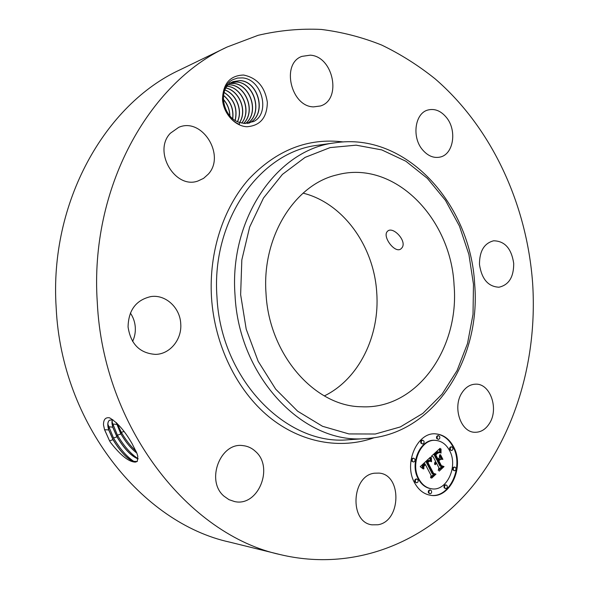 <?xml version="1.0" encoding="UTF-8"?>
<svg xmlns="http://www.w3.org/2000/svg" width="589" height="589" viewBox="0 0 589 589"><rect width="100%" height="100%" fill="white"/><g stroke="black" fill="none" stroke-linecap="round" stroke-linejoin="round"><path stroke-width="0.88" d="M303.07 193.148C343.38 203.087 374.125 246.452 376.746 292.792C379.949 335.782 358.973 379.08 324.333 395.918M454.067 285.142C459.663 348.298 416.872 409.753 361.418 406.756C314.997 406.491 269.011 354.909 266.022 293.528C261.685 236.572 294.979 184.305 337.099 174.852C394.026 159.442 451.012 218.033 454.067 285.142M401.897 247.881C407.426 241.335 393.128 226.014 387.672 231.102L386.863 232.022C382.924 237.698 395.425 254.014 401.087 248.742L401.897 247.881M280.349 554.617L229.828 542.16C142.067 523.15 61.521 423.322 56.191 307.944C49.02 202.373 105.306 103.966 180.293 69.686L227.126 47.017L258.129 35.303C279.252 30.378 300.331 28.427 321.373 29.45C342.18 32.071 362.309 37.284 381.76 45.095C400.682 54.24 418.462 65.489 435.116 78.838C491.925 127.901 526.772 204.243 532.603 282.779C537.588 357.626 516.185 433.85 470.582 488.561C424.838 542.616 353.923 572.118 280.349 554.617C188.767 534.996 103.215 427.408 97.295 302.532C89.432 188.289 148.848 82.644 227.126 47.017M130.368 313.046C133.305 317.353 134.947 322.154 135.301 327.447C135.573 332.373 134.675 337.033 132.599 341.429M109.569 440.866L110.548 442.479C120.745 455.562 129.05 462.1 135.47 462.1L137.296 461.423L137.804 456.21L136.891 453.221L132.01 443.524C124.905 431.111 117.432 422.549 109.598 417.822C105.46 417.152 103.436 419.515 103.509 424.912L104.547 429.705L109.569 440.866L104.533 429.536L103.509 424.912M377.91 524.77L371.865 524.821C349.071 522.112 351.596 475.397 374.501 473.203L379.021 473.1C402.147 474.557 401.256 521.375 377.91 524.77M255.626 451.557C274.216 467.57 258.041 507.07 234.562 501.556L228.988 499.663L224.034 496.203C205.384 480.734 220.485 441.787 243.11 445.645C247.851 446.175 252.026 448.148 255.626 451.557M180.742 323.788C182.016 339.382 170.044 354.21 155.54 354.387C139.843 353.319 130.684 344.167 128.063 326.932C128.483 310.064 136.118 299.941 150.975 296.561C165.693 294.316 180.094 307.738 180.742 323.788M208.278 174.153L203.573 178.364L197.926 181.014C175.073 189.525 152.617 151.299 170.383 133.224L178.695 127.357C202.049 116.894 225.889 155.408 208.278 174.153M313.606 106.874C290.988 106.764 280.857 63.722 301.855 56.389L310.241 55.167C333.448 56.338 342.062 99.777 320.416 105.983L313.606 106.874M422.556 149.82C411.564 137.237 414.906 113.14 427.938 110.01C434.704 108.347 440.837 110.806 446.352 117.38C457.285 130.294 453.545 154.465 440.042 157.086C433.688 158.382 427.857 155.96 422.556 149.82M479.475 264.49C479.446 251.164 484.158 243.264 493.611 240.798C504.773 240.989 511.473 248.529 513.711 263.423C513.77 277.051 508.859 284.973 498.971 287.211C488.178 286.681 481.684 279.105 479.475 264.49M461.99 392.753C465.693 387.12 470.316 384.256 475.846 384.161C490.32 383.557 499.023 408.869 489.496 423.366C485.638 429.455 480.72 432.422 474.741 432.274C460.598 432.282 452.315 406.896 461.99 392.753M243.574 75.031C257.106 77.836 265.028 86.966 267.347 102.42C267.001 117.697 260.169 125.803 246.857 126.731C234.878 126.208 223.283 113.316 222.495 99.269C223.032 83.579 230.056 75.495 243.574 75.031M453.596 446.837C464.846 466.694 450.092 498.942 430.758 495.327C423.992 494.237 418.61 490.085 414.619 482.862C403.237 463.197 417.527 431.428 436.051 433.909C443.524 434.66 449.37 438.974 453.596 446.837M112.86 419.714L109.37 420.296C107.515 421.857 107.294 425.067 108.707 429.926L113 439.689C121.29 453.132 128.785 460.605 135.47 462.1M109.554 420.163L109.466 420.229C108.023 421.393 107.566 423.609 108.096 426.892L108.796 429.86L113.088 439.622C119.619 450.548 126.201 457.778 132.834 461.32L137.222 461.489M110.548 442.479L109.583 440.822L113 439.689M242.521 77.895L237.566 78.042L232.935 79.64C217.297 87.157 221.516 117.314 239.348 124.323L239.664 122.468L244.582 123.476L253.564 121.57C270.506 113.655 262.444 79.324 242.521 77.895M430.463 495.283C449.694 498.537 464.161 466.503 452.993 446.786C448.847 439.048 443.097 434.748 435.757 433.894M134.601 461.923C127.202 457.167 120.178 449.186 113.515 437.98L107.883 424.264M232.942 81.672L240.098 80.612C258.578 81.709 266.662 113.729 250.156 122.527L248.683 123.278M248.727 123.27L250.509 122.35C266.788 113.353 258.586 81.628 240.238 80.553L233.008 81.643L231.462 82.423C217.297 89.727 223.121 118.058 239.664 122.468M435.86 440.41L435.271 440.366C420.612 438.326 409.311 463.374 418.271 478.872C421.437 484.614 425.707 487.898 431.096 488.73L431.693 488.804C446.852 491.557 458.433 466.194 449.562 450.563C446.256 444.423 441.684 441.036 435.86 440.41C421.201 438.363 409.9 463.433 418.86 478.945C422.026 484.688 426.303 487.972 431.693 488.804M422.806 440.248L422.217 440.204C420.87 440.513 420.428 441.492 420.907 443.149L422.563 443.988C423.925 443.679 424.36 442.7 423.889 441.043L422.806 440.248C421.452 440.557 421.017 441.544 421.488 443.2L422.563 443.988M451.697 446.86L451.1 446.808C449.797 447.117 449.37 448.082 449.834 449.709L451.454 450.533C452.764 450.232 453.191 449.267 452.735 447.633L451.697 446.86C450.394 447.161 449.967 448.126 450.43 449.76L451.454 450.533M438.562 435.683L437.973 435.646C436.655 435.956 436.228 436.928 436.699 438.562L438.349 439.387C439.674 439.077 440.101 438.106 439.63 436.478L438.562 435.683C437.244 436 436.824 436.972 437.288 438.599L438.349 439.387M446.123 484.953L445.527 484.88C444.158 485.159 443.708 486.146 444.165 487.832L445.733 488.656C447.103 488.377 447.552 487.39 447.095 485.697L446.123 484.953C444.754 485.233 444.305 486.219 444.761 487.906L445.733 488.656M454.796 467.114L454.2 467.055C452.875 467.342 452.44 468.314 452.897 469.97L454.487 470.788C455.812 470.501 456.254 469.529 455.79 467.872L454.796 467.114C453.471 467.408 453.037 468.38 453.493 470.037L454.487 470.788M416.938 479.019L416.349 478.945C414.936 479.225 414.465 480.226 414.943 481.949L416.541 482.789C417.962 482.509 418.433 481.507 417.954 479.785L416.938 479.019C415.525 479.299 415.054 480.3 415.532 482.023L416.541 482.789M413.736 458.242L413.147 458.183C411.755 458.478 411.291 459.479 411.77 461.172L413.412 462.012C414.811 461.717 415.267 460.716 414.789 459.022L413.736 458.242C412.337 458.536 411.88 459.53 412.359 461.231L413.412 462.012M430.471 490.033L429.882 489.952C428.475 490.232 428.012 491.226 428.483 492.941L430.044 493.773C431.45 493.501 431.921 492.507 431.45 490.784L430.471 490.033C429.072 490.306 428.601 491.307 429.072 493.022L430.044 493.773M112.094 419.611L112.698 427.15L116.931 436.847C124.345 449.061 131.421 456.409 138.157 458.897M112.168 419.618L112.131 424.279L112.786 427.084L117.02 436.78C123.432 447.544 129.941 454.693 136.538 458.227L138.157 458.802M138.157 458.757C130.839 453.994 123.933 446.123 117.432 435.153L111.903 421.65M229.666 83.078L236.881 81.981C255.074 83.034 263.335 114.332 247.299 123.462M231.315 82.504L236.741 82.04C254.124 82.725 263.673 113.633 247.233 123.469M430.507 457.314L430.979 461.562L428.866 460.443L426.753 461.99L432.841 473.954L434.468 474.204L430.559 477.841L431.089 475.448L425.398 464.544L423.786 466.547L423.896 468.888L423.52 466.436L425.155 464.346L424.964 463.72L422.902 466.068L423.27 468.932L420.222 466.672L430.279 457.292M431.376 457.609L431.538 461.739L431.082 457.579M429.808 461.121L427.813 462.336L433.541 473.35L435.963 474.138L431.604 478.202L435.337 474.278L433.327 473.674L427.378 462.269L428.807 461.062L429.992 461.106L429.064 461.349M440.093 448.303L440.395 452.845L437.973 452.006L434.608 454.671L437.259 459.781L437.774 459.302L435.433 454.796L437.752 452.757L439.534 452.669L437.892 453.022L435.801 454.892L437.988 459.111L439.261 457.933L439.659 454.841L442.022 459.405L439.666 458.912L437.73 460.701L440.579 466.186L442.391 466.598L438.245 470.456L438.886 467.762L436.456 463.072L435.359 464.684L436.302 462.777L436.037 462.269L434.682 464.456L434.726 462.792L435.558 461.349L433.165 456.733L431.281 456.379L440.093 448.303M441.028 448.951L441.028 453.118L440.763 448.928M442.906 459.361L440.476 454.656L442.567 459.324M438.938 460.944L441.352 465.597L444.054 466.584L439.173 471.141L443.436 466.731L441.205 465.928L438.569 460.841L440.668 459.339L438.606 460.907M116.202 422.527L120.848 434.019L117.432 435.153L117.02 436.78M116.335 422.652L120.936 433.946C125.759 442.265 131.06 448.641 136.839 453.081M423.145 468.653L422.725 468.608M423.035 468.38L422.468 468.373M422.946 468.115L422.446 468.314M422.873 467.857L422.357 468.049M422.814 467.607L422.284 467.791M422.777 467.364L422.225 467.541M422.755 467.129L422.188 467.305M422.747 466.908L422.166 467.07M422.762 466.687L422.158 466.841M422.792 466.481L422.173 466.628M422.836 466.274L422.203 466.414M422.902 466.068L422.247 466.208M422.99 465.862L422.313 466.002M423.093 465.656L422.401 465.796M423.211 465.45L422.497 465.59M423.351 465.244L422.622 465.384M423.513 465.038L422.762 465.185M423.69 464.831L422.917 464.979M423.881 464.625L423.093 464.773M424.095 464.426L423.292 464.566M424.257 464.279L423.506 464.36M424.426 464.139L423.668 464.22M424.603 463.999L423.837 464.073M424.779 463.86L424.006 463.933M424.964 463.72L424.19 463.801M424.455 465.42L424.087 465.384M424.61 465.258L424.227 465.222M424.779 465.096L424.382 465.06M425.398 464.544L424.978 464.5M434.468 474.204L433.872 474.138L430.736 477.053M432.841 473.954L433.872 474.138M426.753 461.99L426.156 461.931L432.245 473.88M426.9 461.828L426.156 461.931M427.047 461.673L426.303 461.769M427.194 461.526L426.451 461.621M427.349 461.378L426.605 461.467M427.504 461.231L426.753 461.32M427.688 461.069L426.907 461.18M427.872 460.922L427.099 461.01M428.048 460.797L427.275 460.87M428.218 460.686L427.452 460.738M428.387 460.598L427.629 460.635M428.549 460.532L427.798 460.539M428.711 460.473L427.96 460.473M428.866 460.443L428.115 460.421M429.013 460.429L428.269 460.384M429.153 460.429L428.417 460.37M430.92 461.305L430.537 461.268M430.868 461.054L430.287 461.025M430.824 460.812L430.279 460.996M430.78 460.576L430.235 460.753M430.743 460.348L430.191 460.517M430.714 460.127L430.154 460.289M430.684 459.906L430.117 460.068M430.655 459.7L430.088 459.854M430.64 459.494L430.066 459.641M430.625 459.295L430.044 459.435M429.933 457.616L430.029 459.236M429.992 461.106L429.212 461.062M429.904 461.04L429.403 461.047M429.727 460.944L429.197 460.892M435.963 474.138L435.19 474.233M433.541 473.35L433.136 473.306M433.158 473.35L435.367 474.071M427.813 462.336L427.393 462.299M427.931 462.21L427.489 462.166M428.048 462.085L427.621 462.041M428.166 461.975L427.739 461.931M428.343 461.82L427.901 461.776M428.52 461.68L428.063 461.629M428.704 461.555L428.21 461.504M428.88 461.445L428.35 461.393M429.248 461.268L428.659 461.209M429.433 461.202L428.844 461.15M429.617 461.158L429.028 461.099M434.976 463.815L434.601 463.779M435.05 463.587L434.608 463.543M435.138 463.366L434.623 463.315M435.242 463.168L434.763 462.917L435.352 462.976M435.477 462.799L434.763 462.917M435.617 462.63L434.888 462.74M435.772 462.483L435.028 462.571M435.904 462.372L435.175 462.424M436.037 462.269L435.308 462.313M436.331 463.197L435.956 463.16M436.456 463.072L436.059 463.035M442.391 466.598L441.794 466.532L438.43 469.661M440.579 466.186L441.794 466.532M437.73 460.701L437.141 460.642L439.983 466.127M439.666 458.912L439.077 458.853L437.141 460.642M439.549 455.717L441.389 459.273M436 454.679L435.588 454.642M436.191 454.487L435.786 454.45M436.368 454.31L435.963 454.274M436.53 454.148L436.125 454.112M436.677 454.009L436.272 453.972M436.883 453.824L436.464 453.788M437.067 453.655L436.648 453.618M437.252 453.508L436.817 453.464M437.428 453.368L436.979 453.324M437.59 453.236L437.126 453.199M437.745 453.125L437.274 453.081M437.892 453.022L437.406 452.985M438.032 452.941L437.539 452.897M438.275 452.808L437.752 452.757M438.51 452.713L437.929 452.661M438.761 452.654L437.944 452.654M439.011 452.632L438.164 452.602M439.269 452.632L438.415 452.58M439.32 452.543L438.915 452.602M437.259 459.781L436.663 459.722L434.012 454.612L434.608 454.671M434.925 454.391L434.012 454.612M435.757 453.648L434.336 454.34M436.235 453.191L435.161 453.589M436.486 452.963L435.639 453.14M436.729 452.757L435.897 452.912M436.964 452.58L436.14 452.705M437.185 452.418L436.368 452.529M437.399 452.278L436.596 452.367M437.605 452.168L436.81 452.227M437.789 452.08L437.009 452.116M437.973 452.006L437.2 452.028M438.142 451.962L437.377 451.954M438.304 451.94L437.546 451.91M438.466 451.932L437.708 451.888M440.197 451.52L439.6 451.469L439.74 452.411M440.16 451.292L439.6 451.469M440.138 451.086L439.571 451.24M440.116 450.887L439.541 451.034M440.079 450.541L439.519 450.843M440.064 450.246L439.49 450.497M440.057 449.9L439.468 450.195M440.057 449.716L439.46 449.856M440.057 449.51L439.46 449.665M440.057 449.297L439.46 449.459M439.475 448.862L439.468 449.245M440.668 459.339L440.241 459.302M444.054 466.584L443.296 466.679M441.065 465.649L443.458 466.525M116.762 424.323L116.629 422.939M136.103 451.284C130.559 446.131 125.634 439.821 121.334 432.341L117.211 423.513M229.806 83.542L233.413 83.461C249.773 84.212 259.97 112.197 245.503 123.521M229.865 83.498L233.553 83.402C249.957 84.139 260.117 112.263 245.576 123.521M228.399 84.801L230.122 84.86C245.569 85.677 256.127 111.012 243.632 123.395M228.451 84.742L230.262 84.809C245.746 85.611 256.281 111.063 243.713 123.403M229.894 115.842C229.71 109.451 227.494 103.907 223.253 99.202M229.762 115.687C229.541 109.458 227.369 104.025 223.26 99.401M232.765 118.61C233.818 109.075 230.719 101.301 223.459 95.285M232.655 118.522C233.649 109.105 230.579 101.404 223.445 95.418M241.674 123.057C251.908 110.658 241.88 87.216 227.104 86.274M241.755 123.079C252.261 110.099 241.733 87.194 227.155 86.208M235.158 120.333C237.625 108.324 233.921 99.033 224.056 92.451M235.261 120.392C237.787 108.273 234.061 98.923 224.085 92.34M239.627 122.46C247.439 109.981 238.81 90.743 225.933 88.011M239.716 122.49C247.63 109.959 238.92 90.61 225.977 87.93M237.463 121.592C242.904 110.033 235.975 94.034 224.902 90.036M237.551 121.628C243.088 109.996 236.093 93.901 224.946 89.948M473.475 284.281L473.019 314.386L467.504 343.549L457.071 370.562L442.022 394.225L422.865 413.375L400.306 426.944L375.267 434.019L348.894 433.924L322.522 426.289L297.629 411.188L275.704 389.174L258.173 361.322L246.209 329.177L240.636 294.655L241.829 259.896L249.655 227.03L263.504 198.007L282.396 174.418L305.073 157.396L330.127 147.589L356.146 145.174L381.797 149.908L405.873 161.239L427.371 178.364L445.446 200.334L459.442 226.073L468.896 254.441L473.475 284.281M235.018 295.045C229.106 217.893 277.787 149.525 334.508 142.884C406.027 131.354 470.751 204.199 474.682 284.266C481.184 359.562 433.578 435.168 365.511 438.569C304.528 444.666 238.876 378.064 235.018 295.045M365.511 438.569L348.143 439.769C286.74 445.88 220.765 379.618 216.973 296.974C211.112 220.168 260.161 152.021 317.272 145.314L334.508 142.884M374.354 437.656C340.736 449.709 301.031 443.016 268.849 416.747C236.815 390.352 214.529 344.999 211.495 297.349C208.771 252.364 223.231 208.057 248.845 179.078C276.521 150.011 308.025 137.627 343.35 141.942M104.547 429.705L108.707 429.926M108.796 429.86L108.531 426.767L112.698 427.15M113.515 437.98L116.931 436.847M112.786 427.084L112.506 424.014L116.674 424.389M440.351 452.566L439.939 452.529M440.307 452.278L439.711 452.227M440.263 452.013L439.674 451.962M440.226 451.756L439.63 451.704M440.064 449.068L439.468 449.017M440.071 448.825L439.563 448.781M120.936 433.946L121.334 432.341L124.007 431.45M133.217 461.489L132.834 461.32M107.897 425.103L108.096 426.892M136.935 458.397L136.538 458.227M111.917 422.46L112.131 424.279"/></g></svg>

